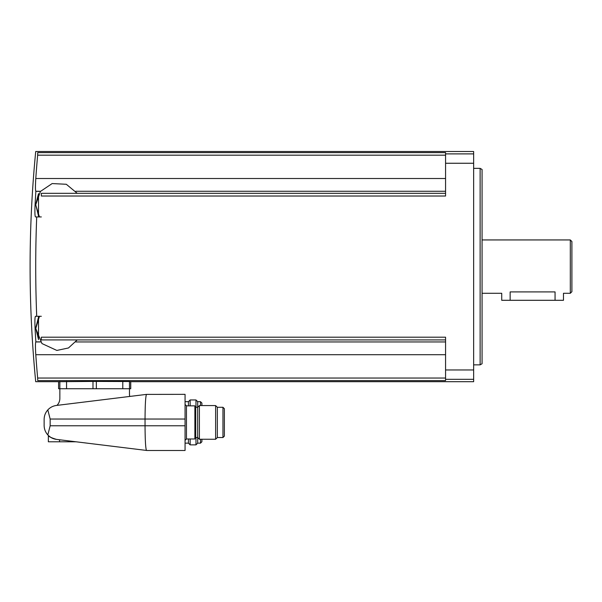 <?xml version="1.0" encoding="UTF-8"?>
<svg xmlns="http://www.w3.org/2000/svg" width="602" height="602" viewBox="0 0 602 602"><rect width="100%" height="100%" fill="white"/><g stroke="black" fill="none" stroke-linecap="round" stroke-linejoin="round"><path stroke-width="0.9" d="M129.927 396.425A3.371 3.371 0 0 1 129.475 394.746L129.475 388.726L58.597 388.726L58.597 381.706L35.714 381.706A1181.854 1181.854 0 0 1 35.721 151.516L473.646 151.516L473.646 153.894L445.57 153.894L445.57 152.622L37.73 152.622C35.044 151.147 35.044 151.147 37.73 152.622L37.648 155.181A1178.957 1174.464 0 0 0 35.796 178.508L445.57 178.508M40.5 191.346L35.864 191.346A1178.957 102.754 0 0 1 35.796 191.27C35.33 190.089 35.33 185.837 35.796 178.508M445.57 193.31L41.327 193.31L41.327 196.019L445.57 196.019L445.57 153.894M35.48 316.298C34.886 317.006 34.75 321.032 35.074 328.368C34.75 321.039 34.886 317.013 35.48 316.298L36.714 316.298C35.383 283.173 35.383 250.048 36.714 216.923L41.327 216.923M36.714 316.298L41.327 316.298M445.57 339.912L41.327 339.912L41.327 337.203L445.57 337.203L445.57 380.599L37.73 380.599C35.044 382.082 35.044 382.082 37.73 380.599L37.648 378.041L37.73 380.599M473.646 153.894L473.646 381.706L130.739 381.706L130.739 388.726L129.475 388.726L129.468 381.533L130.702 381.706L130.702 388.726M40.56 341.951L35.796 341.951C35.33 343.132 35.33 347.384 35.796 354.713C35.33 347.384 35.33 343.132 35.796 341.951A1178.957 102.754 180 0 1 35.864 341.876L40.5 341.876M445.57 354.713L35.796 354.713A1178.957 1174.464 180 0 0 37.648 378.041L445.57 378.041M96.343 388.726L96.343 381.42L92.986 381.42L129.468 381.533M58.635 388.726L58.635 381.706L92.986 381.42L92.986 388.726M44.134 425.456L44.134 419.376L44.134 425.456C44.187 429.068 45.413 432.221 47.814 434.922C50.116 437.413 52.999 438.896 56.46 439.385C51.366 437.865 48.657 436.563 48.348 435.479C48.664 436.563 51.373 437.872 56.46 439.385L146.88 450.484L185.062 450.484L185.062 394.34L146.459 394.393C145.594 396.59 145.127 404.807 145.044 419.045L145.044 425.78C145.127 440.024 145.594 448.242 146.459 450.431M76.002 441.785L48.348 441.785L48.348 435.479L50.621 437.285M56.769 439.422L59.575 439.769L59.575 441.785M185.062 419.045L50.154 419.045L50.154 425.78L47.814 434.922M50.154 419.045L47.814 409.909C50.116 407.419 52.999 405.929 56.46 405.447L146.459 394.393M44.134 419.376C44.187 415.764 45.413 412.611 47.814 409.909M56.949 405.387A9.828 9.828 0 0 0 59.854 398.411L59.861 381.533M186.462 438.978L186.462 405.853L194.882 405.853L194.882 438.978L186.462 438.978L185.062 440.378M185.062 401.677L188.426 401.677L190.149 399.954L195.974 399.954L197.697 401.677L197.697 443.147L195.974 444.87L195.974 437.534M199.412 422.416L199.412 439.257L215.621 439.257L215.621 405.567L199.412 405.567L199.412 422.416M215.621 405.567L217.345 407.291L217.345 437.534L215.621 439.257M224.365 422.416L224.365 436.134L222.958 437.534L222.958 407.291L224.365 408.698L224.365 422.416M188.426 438.978L188.426 443.147L190.149 444.87L195.974 444.87M188.426 401.677L188.426 405.853M190.149 438.978L190.149 444.87M190.149 399.954L190.149 405.853M195.974 399.954L195.974 407.291M201.903 439.257L201.903 441.748L201.903 439.257M201.903 405.567L201.903 403.084L201.903 405.567M35.864 341.876A1178.498 1178.498 0 0 1 35.074 328.368L35.714 328.022L38.52 339.603L38.52 317.141L35.714 328.022M36.714 216.923L35.48 216.923C34.886 216.216 34.75 212.19 35.074 204.853A1178.498 1178.498 0 0 1 35.864 191.346M38.52 216.08L38.52 193.626L35.714 204.499L38.52 216.08M480.125 168.357L482.067 169.478L482.067 363.743L480.125 364.865L480.125 168.357L473.646 168.357M570.312 239.942L570.312 293.279L571.9 291.692L571.9 241.53L570.312 239.942L482.067 239.942M570.312 293.279L563.48 293.279L563.48 300.3L555.059 300.3L555.059 291.917C565.918 293.4 565.918 293.4 555.059 291.917L510.142 291.917C499.276 293.4 499.276 293.4 510.142 291.917C499.276 293.4 499.276 293.4 510.142 291.917L510.142 300.3L501.722 300.3L501.722 293.279L482.067 293.279M555.059 300.3L510.142 300.3M37.648 155.181L445.57 155.181M35.796 191.27L40.56 191.27M75.784 191.27L445.57 191.27M473.646 369.967L445.57 369.967M473.646 163.255L445.57 163.255M75.784 341.951L445.57 341.951M473.646 379.328L445.57 379.328M185.062 425.78L50.154 425.78M194.882 406.448L195.725 407.291L195.725 437.534L194.882 438.376M200.504 439.257L200.504 443.147L201.903 441.748M197.697 401.677L200.504 401.677L200.504 405.567M122.785 381.442L122.785 388.726M66.551 381.442L66.551 388.726M77.222 193.31L66.303 184.272L52.156 183.565L40.394 191.474L35.714 204.853L35.074 204.853M186.462 405.853L185.062 404.446M195.725 437.534L197.697 437.534L199.412 439.257M195.725 407.291L197.697 407.291L199.412 405.567M217.345 437.534L222.958 437.534M217.345 407.291L222.958 407.291M185.062 443.147L188.426 443.147M197.697 443.147L200.504 443.147M200.504 401.677L201.903 403.084M39.461 316.298L35.714 328.722M35.714 328.368L41.952 343.554L56.859 350.439L68.485 347.964L77.222 339.912M35.714 205.207L35.714 204.499M35.714 204.853L39.461 216.923M480.125 364.865L473.646 364.865"/></g></svg>
